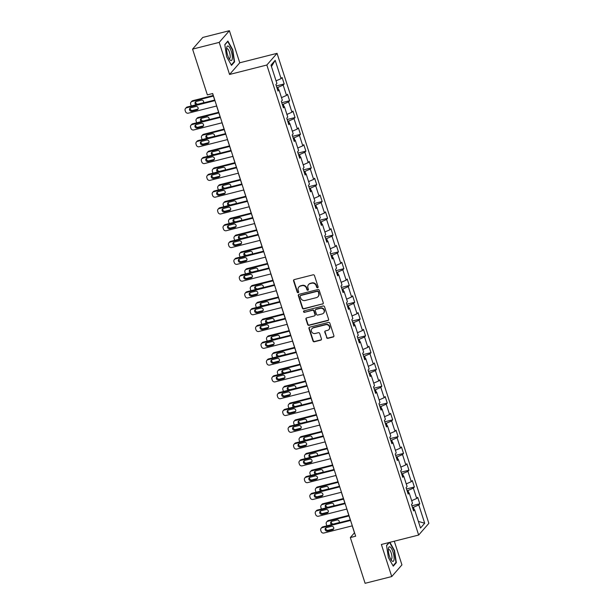 <?xml version="1.0" encoding="UTF-8"?>
<svg xmlns="http://www.w3.org/2000/svg" width="614" height="614" viewBox="0 0 614 614"><rect width="100%" height="100%" fill="white"/><g stroke="black" fill="none" stroke-linecap="round" stroke-linejoin="round"><path stroke-width="0.92" d="M317.615 287.759A0.791 0.737 -138.9 0 0 318.113 286.838L314.483 275.609A1.136 1.051 -138.9 0 0 313.094 274.819L294.283 279.585A1.136 1.051 -138.9 0 0 293.576 280.905L297.199 292.134A0.791 0.737 -138.9 0 0 298.527 292.464A0.791 0.737 -138.9 0 0 298.665 291.757L298.197 290.307A3.623 3.377 -138.9 0 1 300.446 286.078L302.019 285.679A3.623 3.377 -138.9 0 1 306.455 288.219L306.923 289.67A0.791 0.737 -138.9 0 0 308.251 290.008A0.791 0.737 -138.9 0 0 308.389 289.301L307.921 287.843A3.623 3.377 -138.9 0 1 310.17 283.614L311.743 283.223A3.623 3.377 -138.9 0 1 316.179 285.756L316.647 287.206A0.791 0.737 -138.9 0 0 317.615 287.759M308.535 284.612L308.811 284.297A3.623 3.377 -138.9 0 1 310.446 283.3L312.019 282.901A3.623 3.377 -138.9 0 1 316.456 285.441L316.924 286.892A0.791 0.737 -138.9 0 0 318.09 287.36M293.922 279.754A1.136 1.051 -138.9 0 0 293.853 280.59L297.475 291.819A0.791 0.737 -138.9 0 0 298.642 292.287M298.811 287.076L299.087 286.761A3.623 3.377 -138.9 0 1 300.722 285.763L302.295 285.364A3.623 3.377 -138.9 0 1 306.731 287.897L307.2 289.355A0.791 0.737 -138.9 0 0 308.366 289.823M326.518 337.546A1.136 1.051 -138.9 0 0 327.907 338.337L333.179 337.002A1.136 1.051 -138.9 0 0 333.886 335.681L329.864 323.21A1.136 1.051 -138.9 0 0 328.475 322.419L309.656 327.185A1.136 1.051 -138.9 0 0 308.949 328.505L312.979 340.977A1.136 1.051 -138.9 0 0 314.368 341.768L320.738 340.156A1.136 1.051 -138.9 0 0 321.444 338.828L319.725 333.494A1.136 1.051 -138.9 0 0 318.336 332.704L315.174 333.502A3.032 2.824 -138.9 0 1 311.981 328.682A3.032 2.824 -138.9 0 1 313.347 327.853L325.735 324.714A3.032 2.824 -138.9 0 1 328.935 329.534A3.032 2.824 -138.9 0 1 327.561 330.37L325.497 330.892A1.136 1.051 -138.9 0 0 324.791 332.212L326.794 337.232A1.136 1.051 -138.9 0 0 328.175 338.022L333.456 336.687A1.136 1.051 -138.9 0 0 333.816 336.518M381.371 544.48L391.74 576.554L365.107 583.3L350.333 537.549L355.659 536.199L212.674 93.528L207.355 94.878L192.573 49.128L219.206 42.381L229.567 74.463L266.844 65.023L418.656 535.04L381.371 544.48M322.565 304.137A1.136 1.051 -138.9 0 0 323.271 302.817L319.249 290.353A1.136 1.051 -138.9 0 0 317.86 289.555L299.041 294.321A1.136 1.051 -138.9 0 0 298.335 295.641L302.364 308.113A1.136 1.051 -138.9 0 0 303.753 308.903L322.841 303.823A1.136 1.051 -138.9 0 0 323.202 303.654M324.553 306.777L328.582 319.249A1.136 1.051 -138.9 0 1 327.876 320.569L309.057 325.336A1.136 1.051 -138.9 0 1 307.668 324.545L305.949 319.211A1.136 1.051 -138.9 0 1 306.655 317.891L314.284 315.957A1.136 1.051 -138.9 0 0 314.99 314.637L313.846 311.091A1.136 1.051 -138.9 0 0 312.457 310.3L304.513 312.311A0.791 0.737 -138.9 0 1 303.677 311.052A0.791 0.737 -138.9 0 1 304.03 310.837L323.164 305.987A1.136 1.051 -138.9 0 1 324.553 306.777M266.844 65.023L277.044 53.341L428.856 523.351L418.656 535.04M411.94 505.775L419.792 503.787L417.712 497.332L416.706 498.484L413.368 488.145L414.373 486.994L412.286 480.539L411.28 481.691L407.942 471.352L408.947 470.201L406.859 463.739L405.854 464.898L402.515 454.56L403.521 453.408L401.433 446.946L400.428 448.097L397.089 437.767L398.095 436.615L396.015 430.153L395.009 431.304L391.671 420.974L392.676 419.822L390.588 413.36L389.583 414.511L386.244 404.181L387.25 403.022L385.162 396.567L384.157 397.719L380.818 387.388L381.824 386.229L379.736 379.774L378.731 380.926L375.392 370.587L376.405 369.436L374.317 362.981L373.312 364.133L369.973 353.794L370.979 352.643L368.891 346.189L367.886 347.34L364.547 337.002L365.553 335.85L363.465 329.388L362.46 330.547L359.121 320.209L360.126 319.057L358.039 312.595L357.033 313.746L353.695 303.416L354.708 302.265L352.62 295.802L351.615 296.953L348.276 286.623L349.282 285.472L347.194 279.009L346.189 280.161L342.85 269.83L343.855 268.671L341.768 262.216L340.762 263.368L337.424 253.037L338.429 251.878L336.342 245.423L335.336 246.575L331.997 236.237L333.011 235.085L330.923 228.631L329.918 229.782L326.579 219.444L327.584 218.292L325.497 211.838L324.491 212.989L321.153 202.651L322.158 201.499L320.071 195.037L319.065 196.196L315.726 185.858L316.732 184.707L314.644 178.244L313.639 179.395L310.3 169.065L311.313 167.914L309.226 161.451L308.22 162.603L304.882 152.272L305.887 151.121L303.8 144.658L302.794 145.81L299.455 135.479L300.461 134.32L298.373 127.865L297.368 129.017L294.029 118.686L295.035 117.527L292.955 111.073L291.942 112.224L288.611 101.886L289.616 100.734L287.529 94.28L286.523 95.431L283.184 85.093L284.19 83.941L282.102 77.487L281.097 78.638L275.187 60.333L270.997 65.138L276.906 83.435L275.901 84.586L277.988 91.049L278.994 89.897L277.589 89.813M419.792 503.787L418.786 504.938L424.704 523.243L420.513 528.04L414.603 509.743L413.59 510.894L411.51 504.432L412.516 503.28L409.177 492.95L408.172 494.101L406.084 487.639L407.09 486.488L403.751 476.149L402.746 477.308L400.658 470.846L401.663 469.695L398.325 459.356L397.319 460.515L395.232 454.053L396.237 452.902L392.906 442.564L391.893 443.715L389.813 437.26L390.819 436.109L387.48 425.771L386.475 426.922L384.387 420.467L385.392 419.316L382.054 408.978L381.048 410.129L378.961 403.674L379.966 402.515L376.628 392.185L375.622 393.336L373.535 386.874L374.54 385.722L371.209 375.392L370.196 376.543L368.116 370.081L369.121 368.93L365.783 358.599L364.777 359.75L362.69 353.288L363.695 352.137L360.357 341.798L359.351 342.957L357.264 336.495L358.269 335.344L354.93 325.006L353.925 326.164L351.837 319.702L352.843 318.551L349.512 308.213L348.499 309.364L346.419 302.909L347.424 301.758L344.086 291.42L343.08 292.571L340.993 286.116L341.998 284.965L338.659 274.627L337.654 275.778L335.566 269.323L336.572 268.164L333.233 257.834L332.228 258.985L330.14 252.523L331.153 251.372L327.815 241.041L326.809 242.192L324.722 235.73L325.727 234.579L322.388 224.248L321.383 225.399L319.295 218.937L320.301 217.786L316.962 207.455L315.957 208.607L313.869 202.144L314.875 200.993L311.536 190.655L310.531 191.814L308.443 185.351L309.456 184.2L306.117 173.862L305.112 175.013L303.024 168.558L304.03 167.407L300.691 157.069L299.686 158.22L297.598 151.765L298.604 150.614L295.265 140.276L294.259 141.427L292.172 134.973L293.177 133.814L289.839 123.483L288.833 124.634L286.746 118.172L287.759 117.021L284.42 106.69L283.415 107.841L281.327 101.379L282.333 100.228L278.994 89.897M408.786 492.927L408.003 490.486L407.082 490.724M411.672 500.679L416.706 498.484M408.003 490.486L413.368 488.145M409.177 492.95L407.773 492.865M403.367 476.134L402.577 473.693L401.656 473.931M406.245 483.886L411.28 481.691M402.577 473.693L407.942 471.352M403.751 476.149L402.347 476.073M397.941 459.333L397.151 456.9L396.23 457.138M400.827 467.093L405.854 464.898M397.151 456.9L402.515 454.56M398.325 459.356L396.92 459.28M392.515 442.541L391.732 440.108L390.803 440.338M395.401 450.3L400.428 448.097M391.732 440.108L397.089 437.767M392.906 442.564L391.502 442.487M387.089 425.748L386.306 423.315L385.385 423.545M389.974 433.507L395.009 431.304M386.306 423.315L391.671 420.974M387.48 425.771L386.076 425.686M381.67 408.955L380.88 406.522L379.959 406.752M384.548 416.706L389.583 414.511M380.88 406.522L386.244 404.181M382.054 408.978L380.649 408.893M376.244 392.162L375.453 389.729L374.532 389.959M379.13 399.914L384.157 397.719M375.453 389.729L380.818 387.388M376.628 392.185L375.223 392.1M370.818 375.369L370.035 372.936L369.106 373.166M373.703 383.121L378.731 380.926M370.035 372.936L375.392 370.587M371.209 375.392L369.805 375.308M365.391 358.576L364.609 356.135L363.688 356.373M368.277 366.328L373.312 364.133M364.609 356.135L369.973 353.794M365.783 358.599L364.378 358.515M359.973 341.783L359.182 339.342L358.261 339.58M362.851 349.535L367.886 347.34M359.182 339.342L364.547 337.002M360.357 341.798L358.952 341.722M354.547 324.983L353.756 322.55L352.835 322.787M357.432 332.742L362.46 330.547M353.756 322.55L359.121 320.209M354.93 325.006L353.526 324.929M349.12 308.19L348.338 305.757L347.409 305.987M352.006 315.949L357.033 313.746M348.338 305.757L353.695 303.416M349.512 308.213L348.107 308.136M343.694 291.397L342.911 288.964L341.99 289.194M346.58 299.156L351.615 296.953M342.911 288.964L348.276 286.623M344.086 291.42L342.681 291.335M338.276 274.604L337.485 272.171L336.564 272.401M341.154 282.356L346.189 280.161M337.485 272.171L342.85 269.83M338.659 274.627L337.255 274.542M332.849 257.811L332.059 255.378L331.138 255.608M335.735 265.563L340.762 263.368M332.059 255.378L337.424 253.037M333.233 257.834L331.829 257.75M327.423 241.018L326.64 238.585L325.712 238.815M330.309 248.77L335.336 246.575M326.64 238.585L331.997 236.237M327.815 241.041L326.41 240.957M321.997 224.225L321.214 221.784L320.293 222.022M324.883 231.977L329.918 229.782M321.214 221.784L326.579 219.444M322.388 224.248L320.984 224.164M316.578 207.432L315.788 204.992L314.867 205.229M319.457 215.184L324.491 212.989M315.788 204.992L321.153 202.651M316.962 207.455L315.558 207.371M311.152 190.632L310.362 188.199L309.441 188.437M314.038 198.391L319.065 196.196M310.362 188.199L315.726 185.858M311.536 190.655L310.131 190.578M305.726 173.839L304.943 171.406L304.014 171.636M308.612 181.598L313.639 179.395M304.943 171.406L310.3 169.065M306.117 173.862L304.713 173.785M300.3 157.046L299.517 154.613L298.596 154.843M303.186 164.805L308.22 162.603M299.517 154.613L304.882 152.272M300.691 157.069L299.287 156.984M294.881 140.253L294.091 137.82L293.17 138.05M297.767 148.005L302.794 145.81M294.091 137.82L299.455 135.479M295.265 140.276L293.86 140.192M289.455 123.46L288.664 121.027L287.743 121.257M292.341 131.212L297.368 129.017M288.664 121.027L294.029 118.686M289.839 123.483L288.434 123.399M284.029 106.667L283.246 104.234L282.317 104.464M286.915 114.419L291.942 112.224M283.246 104.234L288.611 101.886M284.42 106.69L283.016 106.606M278.602 89.874L277.82 87.434L276.899 87.672M281.488 97.626L286.523 95.431M277.82 87.434L283.184 85.093M276.07 80.833L281.097 78.638M271.457 66.573L275.187 60.333M229.567 74.463L239.759 62.781L229.398 30.7L219.206 42.381M229.398 30.7L202.773 37.446L192.573 49.128M391.74 576.554L401.932 564.872L394.288 541.203M239.759 62.781L277.044 53.341M352.221 525.853L354.462 532.814L350.333 537.549M212.59 93.551L214.685 100.059M216.612 106.007L220.111 116.852M222.038 122.8L225.538 133.645M227.456 139.593L230.964 150.438M232.883 156.386L236.382 167.231M238.309 173.179L241.809 184.023M243.735 189.979L247.235 200.816M249.154 206.772L252.661 217.609M254.58 223.565L258.08 234.41M260.006 240.358L263.506 251.203M265.432 257.151L268.932 267.996M270.851 273.944L274.358 284.789M276.277 290.737L279.777 301.581M281.703 307.53L285.203 318.374M287.129 324.33L290.629 335.167M292.548 341.123L296.055 351.96M297.974 357.916L301.474 368.761M303.4 374.709L306.9 385.554M308.827 391.502L312.326 402.347M314.245 408.295L317.753 419.139M319.671 425.088L323.171 435.932M325.098 441.88L328.597 452.725M330.524 458.681L334.024 469.518M335.942 475.474L339.45 486.311M341.369 492.267L344.868 503.112M346.795 509.06L350.295 519.904M414.212 509.72L413.429 507.287L412.501 507.517M418.364 521.401L424.704 523.243M413.429 507.287L418.786 504.938M414.603 509.743L413.191 509.658M276.338 85.929L284.19 83.941M281.757 102.722L289.616 100.734M287.183 119.515L295.035 117.527M292.609 136.316L300.461 134.32M298.028 153.109L305.887 151.121M303.454 169.901L311.313 167.914M308.88 186.694L316.732 184.707M314.307 203.487L322.158 201.499M319.725 220.28L327.584 218.292M325.151 237.073L333.011 235.085M330.578 253.866L338.429 251.878M336.004 270.667L343.855 268.671M341.422 287.459L349.282 285.472M346.849 304.252L354.708 302.265M352.275 321.045L360.126 319.057M357.701 337.838L365.553 335.85M363.12 354.631L370.979 352.643M368.546 371.424L376.405 369.436M373.972 388.217L381.824 386.229M379.398 405.017L387.25 403.022M384.817 421.81L392.676 419.822M390.243 438.603L398.095 436.615M395.669 455.396L403.521 453.408M401.096 472.189L408.947 470.201M406.514 488.982L414.373 486.994M226.62 56.749L231.509 65.376L234.579 61.86L232.76 49.711L227.871 41.077L224.801 44.599L226.62 56.749M389.061 542.53L386.551 545.401L388.378 557.55L393.267 566.177L396.337 562.662L394.518 550.512L389.875 542.323M233.873 62.037L234.579 61.86M395.631 562.838L396.337 562.662M298.68 294.49A1.136 1.051 -138.9 0 0 298.611 295.326L302.641 307.798A1.136 1.051 -138.9 0 0 304.022 308.589L322.841 303.823M318.159 291.88A0.791 0.737 -138.9 0 0 317.185 291.328L300.668 295.511A0.791 0.737 -138.9 0 0 300.177 296.439L300.668 297.967A3.623 3.377 -138.9 0 0 305.104 300.499L316.402 297.644A3.623 3.377 -138.9 0 0 318.651 293.415L318.436 291.566A0.791 0.737 -138.9 0 0 317.461 291.013L317.185 291.328M300.307 295.733L300.584 295.411A0.791 0.737 -138.9 0 1 300.944 295.196L317.461 291.013M318.037 296.646L318.313 296.332A3.623 3.377 -138.9 0 0 318.927 293.101L318.651 293.415M318.436 291.566L318.927 293.101M306.294 318.06A1.136 1.051 -138.9 0 0 306.225 318.896L307.944 324.23A1.136 1.051 -138.9 0 0 309.333 325.021L328.152 320.255A1.136 1.051 -138.9 0 0 328.505 320.086M314.798 315.642L315.074 315.327A1.136 1.051 -138.9 0 0 315.266 314.314L314.122 310.776A1.136 1.051 -138.9 0 0 312.733 309.986L304.513 312.311M303.838 310.914A0.791 0.737 -138.9 0 0 304.79 311.996M322.204 313.946A3.032 2.824 -138.9 0 0 323.716 309.648A3.032 2.824 -138.9 0 0 320.378 308.297L316.01 309.402A1.136 1.051 -138.9 0 0 315.304 310.722L316.448 314.261A1.136 1.051 -138.9 0 0 317.837 315.051L322.204 313.946M323.57 313.117L323.847 312.802A3.032 2.824 -138.9 0 0 320.654 307.982L320.378 308.297M315.496 309.709L315.773 309.395A1.136 1.051 -138.9 0 1 316.287 309.088L320.654 307.982M325.144 331.061A1.136 1.051 -138.9 0 0 325.067 331.898L326.794 337.232M328.935 329.534L329.204 329.219A3.032 2.824 -138.9 0 0 326.011 324.399L325.735 324.714M311.981 328.682L312.25 328.367A3.032 2.824 -138.9 0 1 313.624 327.538L326.011 324.399M309.295 327.354A1.136 1.051 -138.9 0 0 309.226 328.191L313.255 340.663A1.136 1.051 -138.9 0 0 314.637 341.453L321.015 339.841A1.136 1.051 -138.9 0 0 321.375 339.672M213.219 95.508L192.781 100.681A2.31 2.149 41.1 0 0 191.745 101.318L191.054 102.108A2.31 2.149 -138.9 0 0 190.662 104.165L191.008 105.24A2.31 2.149 -138.9 0 0 191.384 105.961M191.054 102.108A2.31 2.149 -138.9 0 1 192.098 101.471L213.403 96.076M195.82 101.64A1.85 1.719 -138.9 0 0 198.046 104.127L203.157 102.83A1.85 1.719 -138.9 0 0 203.579 102.661M203.457 102.899A1.85 1.719 -138.9 0 0 201.354 100.174L196.242 101.471A1.85 1.719 -138.9 0 0 196.081 104.764M216.704 105.984L188.321 113.168A2.31 2.149 -138.9 0 1 185.497 111.556L185.144 110.482A2.31 2.149 -138.9 0 1 186.579 107.788L214.961 100.604M214.777 100.036L187.27 106.997L186.579 107.788M191.844 111.234A1.85 1.719 41.1 0 1 189.895 108.294A1.85 1.719 41.1 0 1 190.731 107.788L195.843 106.491A1.85 1.719 41.1 0 1 197.792 109.43A1.85 1.719 41.1 0 1 196.956 109.937L191.844 111.234L192.535 110.443A1.85 1.719 41.1 0 1 190.309 107.957M198.069 108.977A1.85 1.719 41.1 0 1 197.647 109.146L192.535 110.443M185.543 108.425L186.226 107.634A2.31 2.149 41.1 0 1 187.27 106.997M230.542 60.372A7.498 2.287 75.8 0 0 232.161 55.007A7.498 2.287 75.8 0 0 228.416 46.196A7.498 2.287 75.8 0 0 226.712 47.547A7.498 2.287 75.8 0 0 229.774 59.642A7.498 2.287 75.8 0 0 230.542 60.372M229.022 58.499A5.135 1.566 75.8 0 0 229.475 58.576A5.135 1.566 75.8 0 0 229.92 54.001A5.135 1.566 75.8 0 0 227.495 48.752A5.135 1.566 75.8 0 0 226.957 48.621A5.135 1.566 75.8 0 0 226.597 48.913M224.831 44.814L227.717 41.514L232.453 49.872L234.218 61.646L231.294 64.992M393.021 552.032A7.498 2.287 75.8 0 0 388.47 548.348A7.498 2.287 75.8 0 0 389.445 556.138A7.498 2.287 75.8 0 0 391.532 560.444A7.498 2.287 75.8 0 0 394.004 559.791A7.498 2.287 75.8 0 0 393.021 552.032M390.78 559.3A5.135 1.566 75.8 0 0 391.233 559.377A5.135 1.566 75.8 0 0 391.202 552.999A5.135 1.566 75.8 0 0 388.708 549.423A5.135 1.566 75.8 0 0 388.347 549.714M386.59 545.616L389.345 542.461M389.529 542.415L394.211 550.674L395.969 562.447L393.044 565.793M218.645 112.301L198.207 117.474A2.31 2.149 41.1 0 0 197.163 118.111L196.48 118.901A2.31 2.149 -138.9 0 0 196.081 120.958L196.434 122.032A2.31 2.149 -138.9 0 0 196.81 122.754M196.48 118.901A2.31 2.149 -138.9 0 1 197.516 118.264L218.83 112.869M201.246 118.433A1.85 1.719 -138.9 0 0 203.472 120.92L208.583 119.623A1.85 1.719 -138.9 0 0 209.006 119.454M208.883 119.692A1.85 1.719 -138.9 0 0 206.78 116.967L201.668 118.264A1.85 1.719 -138.9 0 0 201.507 121.564M224.072 129.093L203.633 134.274A2.31 2.149 41.1 0 0 202.589 134.903L201.899 135.694A2.31 2.149 -138.9 0 0 201.507 137.751L201.86 138.833A2.31 2.149 -138.9 0 0 202.229 139.547M201.899 135.694A2.31 2.149 -138.9 0 1 202.942 135.057L224.256 129.661M206.665 135.233A1.85 1.719 -138.9 0 0 208.89 137.713L214.002 136.415A1.85 1.719 -138.9 0 0 214.432 136.247M214.309 136.485A1.85 1.719 -138.9 0 0 212.206 133.76L207.095 135.057A1.85 1.719 -138.9 0 0 206.933 138.357M222.122 122.777L193.748 129.961A2.31 2.149 -138.9 0 1 190.923 128.349L190.57 127.275A2.31 2.149 -138.9 0 1 192.005 124.581L220.388 117.397M220.203 116.829L192.696 123.79L192.005 124.581M197.271 128.027A1.85 1.719 41.1 0 1 195.321 125.087A1.85 1.719 41.1 0 1 196.158 124.581L201.269 123.284A1.85 1.719 41.1 0 1 203.211 126.223A1.85 1.719 41.1 0 1 202.382 126.73L197.271 128.027L197.954 127.236A1.85 1.719 41.1 0 1 195.728 124.749M203.495 125.77A1.85 1.719 41.1 0 1 203.065 125.939L197.954 127.236M190.962 125.218L191.652 124.427A2.31 2.149 41.1 0 1 192.696 123.79M227.548 139.57L199.166 146.761A2.31 2.149 -138.9 0 1 196.342 145.142L195.996 144.067A2.31 2.149 -138.9 0 1 197.432 141.373L225.814 134.19M225.63 133.622L198.122 140.583L197.432 141.373M202.689 144.82A1.85 1.719 41.1 0 1 200.747 141.88A1.85 1.719 41.1 0 1 201.576 141.373L206.688 140.076A1.85 1.719 41.1 0 1 208.637 143.016A1.85 1.719 41.1 0 1 207.801 143.522L202.689 144.82L203.38 144.029A1.85 1.719 41.1 0 1 201.154 141.542M208.913 142.563A1.85 1.719 41.1 0 1 208.491 142.732L203.38 144.029M196.388 142.011L197.079 141.22A2.31 2.149 41.1 0 1 198.122 140.583M229.49 145.886L209.059 151.067A2.31 2.149 41.1 0 0 208.016 151.704L207.325 152.487A2.31 2.149 -138.9 0 0 206.933 154.544L207.279 155.626A2.31 2.149 -138.9 0 0 207.655 156.34M207.325 152.487A2.31 2.149 -138.9 0 1 208.369 151.858L229.674 146.462M212.091 152.026A1.85 1.719 -138.9 0 0 214.317 154.505L219.428 153.216A1.85 1.719 -138.9 0 0 219.85 153.04M219.735 153.277A1.85 1.719 -138.9 0 0 217.625 150.56L212.513 151.85A1.85 1.719 -138.9 0 0 212.352 155.15M234.916 162.687L214.478 167.86A2.31 2.149 41.1 0 0 213.442 168.497L212.751 169.287A2.31 2.149 -138.9 0 0 212.36 171.344L212.705 172.419A2.31 2.149 -138.9 0 0 213.081 173.133M212.751 169.287A2.31 2.149 -138.9 0 1 213.795 168.65L235.101 163.255M217.517 168.819A1.85 1.719 -138.9 0 0 219.743 171.298L224.854 170.009A1.85 1.719 -138.9 0 0 225.277 169.832M225.154 170.078A1.85 1.719 -138.9 0 0 223.051 167.353L217.939 168.643A1.85 1.719 -138.9 0 0 217.778 171.943M240.343 179.48L219.904 184.653A2.31 2.149 41.1 0 0 218.86 185.29L218.177 186.08A2.31 2.149 -138.9 0 0 217.778 188.137L218.131 189.212A2.31 2.149 -138.9 0 0 218.507 189.926M218.177 186.08A2.31 2.149 -138.9 0 1 219.213 185.443L240.527 180.048M222.943 185.612A1.85 1.719 -138.9 0 0 225.169 188.099L230.281 186.802A1.85 1.719 -138.9 0 0 230.703 186.633M230.58 186.871A1.85 1.719 -138.9 0 0 228.477 184.146L223.366 185.443A1.85 1.719 -138.9 0 0 223.204 188.736M232.975 156.363L204.592 163.554A2.31 2.149 -138.9 0 1 201.768 161.935L201.423 160.86A2.31 2.149 -138.9 0 1 202.858 158.166L231.232 150.983M231.048 150.415L203.541 157.384L202.858 158.166M208.115 161.612A1.85 1.719 41.1 0 1 206.166 158.673A1.85 1.719 41.1 0 1 207.002 158.166L212.114 156.869A1.85 1.719 41.1 0 1 214.063 159.809A1.85 1.719 41.1 0 1 213.227 160.315L208.115 161.612L208.806 160.822A1.85 1.719 41.1 0 1 206.58 158.335M214.34 159.356A1.85 1.719 41.1 0 1 213.918 159.525L208.806 160.822M201.814 158.803L202.505 158.013A2.31 2.149 41.1 0 1 203.541 157.384M238.401 173.163L210.019 180.347A2.31 2.149 -138.9 0 1 207.194 178.735L206.841 177.653A2.31 2.149 -138.9 0 1 208.276 174.967L236.659 167.775M236.474 167.208L208.967 174.176L208.276 174.967M213.542 178.405A1.85 1.719 41.1 0 1 211.592 175.466A1.85 1.719 41.1 0 1 212.429 174.959L217.54 173.67A1.85 1.719 41.1 0 1 219.49 176.602A1.85 1.719 41.1 0 1 218.653 177.108L213.542 178.405L214.232 177.615A1.85 1.719 41.1 0 1 212.007 175.136M219.766 176.149A1.85 1.719 41.1 0 1 219.344 176.325L214.232 177.615M207.24 175.596L207.923 174.806A2.31 2.149 41.1 0 1 208.967 174.176M243.819 189.956L215.445 197.14A2.31 2.149 -138.9 0 1 212.621 195.528L212.267 194.446A2.31 2.149 -138.9 0 1 213.703 191.76L242.085 184.568M241.901 184L214.393 190.969L213.703 191.76M218.968 195.198A1.85 1.719 41.1 0 1 217.018 192.266A1.85 1.719 41.1 0 1 217.855 191.752L222.966 190.463A1.85 1.719 41.1 0 1 224.908 193.395A1.85 1.719 41.1 0 1 224.079 193.909L218.968 195.198L219.651 194.408A1.85 1.719 41.1 0 1 217.425 191.929M225.192 192.942A1.85 1.719 41.1 0 1 224.762 193.118L219.651 194.408M212.659 192.389L213.35 191.606A2.31 2.149 41.1 0 1 214.393 190.969M245.769 196.273L225.33 201.446A2.31 2.149 41.1 0 0 224.287 202.083L223.596 202.873A2.31 2.149 -138.9 0 0 223.204 204.93L223.557 206.005A2.31 2.149 -138.9 0 0 223.926 206.718M223.596 202.873A2.31 2.149 -138.9 0 1 224.64 202.236L245.945 196.841M228.362 202.405A1.85 1.719 -138.9 0 0 230.588 204.892L235.699 203.595A1.85 1.719 -138.9 0 0 236.129 203.426M236.006 203.664A1.85 1.719 -138.9 0 0 233.903 200.939L228.792 202.236A1.85 1.719 -138.9 0 0 228.631 205.529M249.246 206.749L220.863 213.933A2.31 2.149 -138.9 0 1 218.039 212.321L217.694 211.247A2.31 2.149 -138.9 0 1 219.129 208.553L247.511 201.361M247.327 200.793L219.82 207.762L219.129 208.553M224.386 211.991A1.85 1.719 41.1 0 1 222.445 209.059A1.85 1.719 41.1 0 1 223.273 208.553L228.385 207.256A1.85 1.719 41.1 0 1 230.334 210.188A1.85 1.719 41.1 0 1 229.498 210.702L224.386 211.991L225.077 211.201A1.85 1.719 41.1 0 1 222.851 208.722M230.611 209.735A1.85 1.719 41.1 0 1 230.189 209.911L225.077 211.201M218.085 209.19L218.776 208.399A2.31 2.149 41.1 0 1 219.82 207.762M251.187 213.066L230.757 218.239A2.31 2.149 41.1 0 0 229.713 218.876L229.022 219.666A2.31 2.149 -138.9 0 0 228.631 221.723L228.976 222.798A2.31 2.149 -138.9 0 0 229.352 223.511M229.022 219.666A2.31 2.149 -138.9 0 1 230.066 219.029L251.372 213.634M233.788 219.198A1.85 1.719 -138.9 0 0 236.014 221.685L241.125 220.388A1.85 1.719 -138.9 0 0 241.548 220.219M241.432 220.457A1.85 1.719 -138.9 0 0 239.322 217.732L234.21 219.029A1.85 1.719 -138.9 0 0 234.049 222.322M254.672 223.542L226.29 230.726A2.31 2.149 -138.9 0 1 223.465 229.114L223.12 228.04A2.31 2.149 -138.9 0 1 224.555 225.346L252.93 218.162M252.745 217.594L225.238 224.555L224.555 225.346M229.813 228.784A1.85 1.719 41.1 0 1 227.863 225.852A1.85 1.719 41.1 0 1 228.7 225.346L233.811 224.049A1.85 1.719 41.1 0 1 235.761 226.988A1.85 1.719 41.1 0 1 234.924 227.495L229.813 228.784L230.503 228.001A1.85 1.719 41.1 0 1 228.278 225.515M236.037 226.535A1.85 1.719 41.1 0 1 235.615 226.704L230.503 228.001M223.511 225.983L224.202 225.192A2.31 2.149 41.1 0 1 225.238 224.555M256.614 229.859L236.175 235.032A2.31 2.149 41.1 0 0 235.139 235.669L234.448 236.459A2.31 2.149 -138.9 0 0 234.057 238.516L234.402 239.59A2.31 2.149 -138.9 0 0 234.778 240.312M234.448 236.459A2.31 2.149 -138.9 0 1 235.492 235.822L256.798 230.427M239.214 235.991A1.85 1.719 -138.9 0 0 241.44 238.478L246.552 237.181A1.85 1.719 -138.9 0 0 246.974 237.012M246.851 237.25A1.85 1.719 -138.9 0 0 244.748 234.525L239.637 235.822A1.85 1.719 -138.9 0 0 239.475 239.115M260.098 240.335L231.716 247.519A2.31 2.149 -138.9 0 1 228.892 245.907L228.538 244.832A2.31 2.149 -138.9 0 1 229.974 242.139L258.356 234.955M258.172 234.387L230.664 241.348L229.974 242.139M235.239 245.585A1.85 1.719 41.1 0 1 233.289 242.645A1.85 1.719 41.1 0 1 234.126 242.139L239.237 240.841A1.85 1.719 41.1 0 1 241.187 243.781A1.85 1.719 41.1 0 1 240.35 244.288L235.239 245.585L235.929 244.794A1.85 1.719 41.1 0 1 233.704 242.307M241.463 243.328A1.85 1.719 41.1 0 1 241.041 243.497L235.929 244.794M228.93 242.776L229.621 241.985A2.31 2.149 41.1 0 1 230.664 241.348M262.04 246.651L241.601 251.824A2.31 2.149 41.1 0 0 240.558 252.461L239.867 253.252A2.31 2.149 -138.9 0 0 239.475 255.309L239.828 256.383A2.31 2.149 -138.9 0 0 240.204 257.105M239.867 253.252A2.31 2.149 -138.9 0 1 240.911 252.615L262.224 247.219M244.641 252.784A1.85 1.719 -138.9 0 0 246.866 255.27L251.978 253.973A1.85 1.719 -138.9 0 0 252.4 253.805M252.277 254.042A1.85 1.719 -138.9 0 0 250.174 251.318L245.063 252.615A1.85 1.719 -138.9 0 0 244.902 255.915M265.517 257.128L237.142 264.312A2.31 2.149 -138.9 0 1 234.318 262.7L233.965 261.625A2.31 2.149 -138.9 0 1 235.4 258.931L263.782 251.748M263.598 251.18L236.091 258.141L235.4 258.931M240.657 262.378A1.85 1.719 41.1 0 1 238.716 259.438A1.85 1.719 41.1 0 1 239.552 258.931L244.664 257.634A1.85 1.719 41.1 0 1 246.605 260.574A1.85 1.719 41.1 0 1 245.777 261.08L240.657 262.378L241.348 261.587A1.85 1.719 41.1 0 1 239.122 259.1M246.889 260.121A1.85 1.719 41.1 0 1 246.46 260.29L241.348 261.587M234.356 259.568L235.047 258.778A2.31 2.149 41.1 0 1 236.091 258.141M267.466 263.444L247.028 268.625A2.31 2.149 41.1 0 0 245.984 269.254L245.293 270.045A2.31 2.149 -138.9 0 0 244.902 272.102L245.247 273.184A2.31 2.149 -138.9 0 0 245.623 273.898M245.293 270.045A2.31 2.149 -138.9 0 1 246.337 269.408L267.643 264.012M250.059 269.584A1.85 1.719 -138.9 0 0 252.285 272.063L257.396 270.766A1.85 1.719 -138.9 0 0 257.826 270.597M257.703 270.835A1.85 1.719 -138.9 0 0 255.601 268.111L250.489 269.408A1.85 1.719 -138.9 0 0 250.328 272.708M270.943 273.921L242.561 281.112A2.31 2.149 -138.9 0 1 239.736 279.493L239.391 278.418A2.31 2.149 -138.9 0 1 240.826 275.724L269.208 268.541M269.024 267.973L241.517 274.934L240.826 275.724M246.084 279.17A1.85 1.719 41.1 0 1 244.142 276.231A1.85 1.719 41.1 0 1 244.971 275.724L250.082 274.427A1.85 1.719 41.1 0 1 252.032 277.367A1.85 1.719 41.1 0 1 251.195 277.873L246.084 279.17L246.774 278.38A1.85 1.719 41.1 0 1 244.549 275.893M252.308 276.914A1.85 1.719 41.1 0 1 251.886 277.083L246.774 278.38M239.782 276.361L240.473 275.571A2.31 2.149 41.1 0 1 241.517 274.934M272.885 280.237L252.454 285.418A2.31 2.149 41.1 0 0 251.41 286.055L250.719 286.838A2.31 2.149 -138.9 0 0 250.328 288.895L250.673 289.977A2.31 2.149 -138.9 0 0 251.049 290.691M250.719 286.838A2.31 2.149 -138.9 0 1 251.763 286.208L273.069 280.813M255.485 286.377A1.85 1.719 -138.9 0 0 257.711 288.856L262.823 287.567A1.85 1.719 -138.9 0 0 263.245 287.39M263.13 287.628A1.85 1.719 -138.9 0 0 261.019 284.911L255.908 286.201A1.85 1.719 -138.9 0 0 255.746 289.501M276.369 290.714L247.987 297.905A2.31 2.149 -138.9 0 1 245.163 296.286L244.817 295.211A2.31 2.149 -138.9 0 1 246.252 292.517L274.627 285.333M274.443 284.766L246.935 291.734L246.252 292.517M251.51 295.963A1.85 1.719 41.1 0 1 249.56 293.024A1.85 1.719 41.1 0 1 250.397 292.517L255.508 291.22A1.85 1.719 41.1 0 1 257.458 294.16A1.85 1.719 41.1 0 1 256.621 294.666L251.51 295.963L252.201 295.173A1.85 1.719 41.1 0 1 249.975 292.686M257.734 293.707A1.85 1.719 41.1 0 1 257.312 293.876L252.201 295.173M245.209 293.154L245.899 292.364A2.31 2.149 41.1 0 1 246.935 291.734M278.311 297.038L257.872 302.211A2.31 2.149 41.1 0 0 256.836 302.848L256.145 303.638A2.31 2.149 -138.9 0 0 255.754 305.695L256.099 306.77A2.31 2.149 -138.9 0 0 256.475 307.484M256.145 303.638A2.31 2.149 -138.9 0 1 257.189 303.001L278.495 297.606M260.912 303.17A1.85 1.719 -138.9 0 0 263.137 305.649L268.249 304.36A1.85 1.719 -138.9 0 0 268.671 304.183M268.548 304.429A1.85 1.719 -138.9 0 0 266.445 301.704L261.334 302.994A1.85 1.719 -138.9 0 0 261.173 306.294M281.795 307.514L253.413 314.698A2.31 2.149 -138.9 0 1 250.589 313.086L250.236 312.004A2.31 2.149 -138.9 0 1 251.671 309.318L280.053 302.126M279.869 301.558L252.362 308.527L251.671 309.318M256.936 312.756A1.85 1.719 41.1 0 1 254.987 309.817A1.85 1.719 41.1 0 1 255.823 309.31L260.935 308.021A1.85 1.719 41.1 0 1 262.884 310.953A1.85 1.719 41.1 0 1 262.048 311.459L256.936 312.756L257.627 311.966A1.85 1.719 41.1 0 1 255.401 309.487M263.16 310.5A1.85 1.719 41.1 0 1 262.738 310.676L257.627 311.966M250.627 309.947L251.318 309.157A2.31 2.149 41.1 0 1 252.362 308.527M283.737 313.831L263.299 319.004A2.31 2.149 41.1 0 0 262.255 319.641L261.564 320.431A2.31 2.149 -138.9 0 0 261.173 322.488L261.526 323.563A2.31 2.149 -138.9 0 0 261.902 324.276M261.564 320.431A2.31 2.149 -138.9 0 1 262.608 319.794L283.921 314.399M266.338 319.963A1.85 1.719 -138.9 0 0 268.564 322.45L273.675 321.153A1.85 1.719 -138.9 0 0 274.097 320.984M273.974 321.222A1.85 1.719 -138.9 0 0 271.872 318.497L266.76 319.794A1.85 1.719 -138.9 0 0 266.599 323.087M287.214 324.307L258.839 331.491A2.31 2.149 -138.9 0 1 256.007 329.879L255.662 328.797A2.31 2.149 -138.9 0 1 257.097 326.111L285.479 318.919M285.295 318.351L257.788 325.32L257.097 326.111M262.355 329.549A1.85 1.719 41.1 0 1 260.413 326.617A1.85 1.719 41.1 0 1 261.249 326.103L266.361 324.814A1.85 1.719 41.1 0 1 268.303 327.746A1.85 1.719 41.1 0 1 267.474 328.26L262.355 329.549L263.045 328.759A1.85 1.719 41.1 0 1 260.82 326.28M268.587 327.293A1.85 1.719 41.1 0 1 268.157 327.469L263.045 328.759M256.053 326.74L256.744 325.957A2.31 2.149 41.1 0 1 257.788 325.32M289.163 330.624L268.725 335.797A2.31 2.149 41.1 0 0 267.681 336.434L266.99 337.224A2.31 2.149 -138.9 0 0 266.599 339.281L266.944 340.356A2.31 2.149 -138.9 0 0 267.32 341.069M266.99 337.224A2.31 2.149 -138.9 0 1 268.034 336.587L289.34 331.192M271.756 336.756A1.85 1.719 -138.9 0 0 273.982 339.243L279.094 337.946A1.85 1.719 -138.9 0 0 279.523 337.777M279.401 338.015A1.85 1.719 -138.9 0 0 277.298 335.29L272.186 336.587A1.85 1.719 -138.9 0 0 272.025 339.88M292.64 341.1L264.258 348.284A2.31 2.149 -138.9 0 1 261.434 346.672L261.088 345.598A2.31 2.149 -138.9 0 1 262.523 342.904L290.898 335.712M290.721 335.144L263.214 342.113L262.523 342.904M267.781 346.342A1.85 1.719 41.1 0 1 265.839 343.41A1.85 1.719 41.1 0 1 266.668 342.904L271.779 341.607A1.85 1.719 41.1 0 1 273.729 344.538A1.85 1.719 41.1 0 1 272.892 345.053L267.781 346.342L268.471 345.552A1.85 1.719 41.1 0 1 266.246 343.072M274.005 344.086A1.85 1.719 41.1 0 1 273.583 344.262L268.471 345.552M261.48 343.541L262.17 342.75A2.31 2.149 41.1 0 1 263.214 342.113M294.582 347.417L274.151 352.589A2.31 2.149 41.1 0 0 273.107 353.227L272.416 354.017A2.31 2.149 -138.9 0 0 272.025 356.074L272.37 357.148A2.31 2.149 -138.9 0 0 272.746 357.862M272.416 354.017A2.31 2.149 -138.9 0 1 273.46 353.38L294.766 347.984M277.183 353.549A1.85 1.719 -138.9 0 0 279.408 356.036L284.52 354.738A1.85 1.719 -138.9 0 0 284.942 354.57M284.827 354.808A1.85 1.719 -138.9 0 0 282.716 352.083L277.605 353.38A1.85 1.719 -138.9 0 0 277.444 356.673M298.066 357.893L269.684 365.077A2.31 2.149 -138.9 0 1 266.86 363.465L266.514 362.39A2.31 2.149 -138.9 0 1 267.95 359.697L296.324 352.513M296.14 351.945L268.633 358.906L267.95 359.697M273.207 363.135A1.85 1.719 41.1 0 1 271.258 360.203A1.85 1.719 41.1 0 1 272.094 359.697L277.206 358.399A1.85 1.719 41.1 0 1 279.155 361.339A1.85 1.719 41.1 0 1 278.319 361.846L273.207 363.135L273.898 362.352A1.85 1.719 41.1 0 1 271.672 359.865M279.431 360.886A1.85 1.719 41.1 0 1 279.009 361.055L273.898 362.352M266.906 360.334L267.589 359.543A2.31 2.149 41.1 0 1 268.633 358.906M300.008 364.209L279.57 369.382A2.31 2.149 41.1 0 0 278.526 370.019L277.843 370.81A2.31 2.149 -138.9 0 0 277.451 372.867L277.797 373.941A2.31 2.149 -138.9 0 0 278.173 374.663M277.843 370.81A2.31 2.149 -138.9 0 1 278.886 370.173L300.192 364.777M282.609 370.342A1.85 1.719 -138.9 0 0 284.835 372.828L289.946 371.531A1.85 1.719 -138.9 0 0 290.368 371.363M290.245 371.6A1.85 1.719 -138.9 0 0 288.143 368.876L283.031 370.173A1.85 1.719 -138.9 0 0 282.87 373.466M303.493 374.686L275.11 381.87A2.31 2.149 -138.9 0 1 272.286 380.258L271.933 379.183A2.31 2.149 -138.9 0 1 273.368 376.489L301.75 369.306M301.566 368.738L274.059 375.699L273.368 376.489M278.633 379.936A1.85 1.719 41.1 0 1 276.684 376.996A1.85 1.719 41.1 0 1 277.52 376.489L282.632 375.192A1.85 1.719 41.1 0 1 284.581 378.132A1.85 1.719 41.1 0 1 283.745 378.638L278.633 379.936L279.316 379.145A1.85 1.719 41.1 0 1 277.098 376.658M284.858 377.679A1.85 1.719 41.1 0 1 284.435 377.848L279.316 379.145M272.324 377.126L273.015 376.336A2.31 2.149 41.1 0 1 274.059 375.699M305.434 381.002L284.996 386.175A2.31 2.149 41.1 0 0 283.952 386.812L283.261 387.603A2.31 2.149 -138.9 0 0 282.87 389.66L283.223 390.734A2.31 2.149 -138.9 0 0 283.599 391.456M283.261 387.603A2.31 2.149 -138.9 0 1 284.305 386.966L305.618 381.57M288.035 387.135A1.85 1.719 -138.9 0 0 290.253 389.621L295.372 388.324A1.85 1.719 -138.9 0 0 295.794 388.155M295.672 388.393A1.85 1.719 -138.9 0 0 293.569 385.669L288.457 386.966A1.85 1.719 -138.9 0 0 288.296 390.266M308.911 391.479L280.537 398.663A2.31 2.149 -138.9 0 1 277.705 397.051L277.359 395.976A2.31 2.149 -138.9 0 1 278.794 393.282L307.177 386.099M306.992 385.531L279.485 392.492L278.794 393.282M284.052 396.728A1.85 1.719 41.1 0 1 282.11 393.789A1.85 1.719 41.1 0 1 282.939 393.282L288.058 391.985A1.85 1.719 41.1 0 1 290 394.925A1.85 1.719 41.1 0 1 289.171 395.431L284.052 396.728L284.743 395.938A1.85 1.719 41.1 0 1 282.517 393.451M290.284 394.472A1.85 1.719 41.1 0 1 289.854 394.641L284.743 395.938M277.751 393.919L278.441 393.129A2.31 2.149 41.1 0 1 279.485 392.492M310.861 397.795L290.422 402.976A2.31 2.149 41.1 0 0 289.378 403.605L288.687 404.396A2.31 2.149 -138.9 0 0 288.296 406.453L288.641 407.535A2.31 2.149 -138.9 0 0 289.017 408.249M288.687 404.396A2.31 2.149 -138.9 0 1 289.731 403.759L311.037 398.363M293.454 403.935A1.85 1.719 -138.9 0 0 295.679 406.414L300.791 405.117A1.85 1.719 -138.9 0 0 301.221 404.948M301.098 405.186A1.85 1.719 -138.9 0 0 298.995 402.462L293.876 403.759A1.85 1.719 -138.9 0 0 293.722 407.059M314.337 408.272L285.955 415.463A2.31 2.149 -138.9 0 1 283.131 413.844L282.785 412.769A2.31 2.149 -138.9 0 1 284.221 410.075L312.595 402.891M312.419 402.324L284.911 409.285L284.221 410.075M289.478 413.521A1.85 1.719 41.1 0 1 287.536 410.582A1.85 1.719 41.1 0 1 288.365 410.075L293.477 408.778A1.85 1.719 41.1 0 1 295.426 411.718A1.85 1.719 41.1 0 1 294.59 412.224L289.478 413.521L290.169 412.731A1.85 1.719 41.1 0 1 287.943 410.244M295.702 411.265A1.85 1.719 41.1 0 1 295.28 411.434L290.169 412.731M283.177 410.712L283.868 409.922A2.31 2.149 41.1 0 1 284.911 409.285M316.279 414.588L295.848 419.769A2.31 2.149 41.1 0 0 294.804 420.406L294.114 421.189A2.31 2.149 -138.9 0 0 293.722 423.246L294.068 424.328A2.31 2.149 -138.9 0 0 294.444 425.041M294.114 421.189A2.31 2.149 -138.9 0 1 295.157 420.559L316.463 415.164M298.88 420.728A1.85 1.719 -138.9 0 0 301.106 423.207L306.217 421.918A1.85 1.719 -138.9 0 0 306.639 421.741M306.524 421.979A1.85 1.719 -138.9 0 0 304.414 419.262L299.302 420.552A1.85 1.719 -138.9 0 0 299.141 423.852M319.764 425.065L291.381 432.256A2.31 2.149 -138.9 0 1 288.557 430.637L288.212 429.562A2.31 2.149 -138.9 0 1 289.647 426.868L318.021 419.684M317.837 419.116L290.33 426.085L289.647 426.868M294.904 430.314A1.85 1.719 41.1 0 1 292.955 427.375A1.85 1.719 41.1 0 1 293.791 426.868L298.903 425.571A1.85 1.719 41.1 0 1 300.852 428.511A1.85 1.719 41.1 0 1 300.016 429.017L294.904 430.314L295.595 429.524A1.85 1.719 41.1 0 1 293.369 427.037M301.129 428.058A1.85 1.719 41.1 0 1 300.707 428.227L295.595 429.524M288.603 427.505L289.286 426.715A2.31 2.149 41.1 0 1 290.33 426.085M321.705 431.389L301.267 436.562A2.31 2.149 41.1 0 0 300.223 437.199L299.54 437.989A2.31 2.149 -138.9 0 0 299.148 440.046L299.494 441.121A2.31 2.149 -138.9 0 0 299.87 441.834M299.54 437.989A2.31 2.149 -138.9 0 1 300.584 437.352L321.889 431.957M304.306 437.521A1.85 1.719 -138.9 0 0 306.532 440L311.643 438.711A1.85 1.719 -138.9 0 0 312.065 438.534M311.943 438.78A1.85 1.719 -138.9 0 0 309.84 436.055L304.728 437.345A1.85 1.719 -138.9 0 0 304.567 440.645M325.182 441.865L296.808 449.049A2.31 2.149 -138.9 0 1 293.983 447.437L293.63 446.355A2.31 2.149 -138.9 0 1 295.065 443.669L323.448 436.477M323.263 435.909L295.756 442.878L295.065 443.669M300.33 447.107A1.85 1.719 41.1 0 1 298.381 444.168A1.85 1.719 41.1 0 1 299.218 443.661L304.329 442.372A1.85 1.719 41.1 0 1 306.279 445.303A1.85 1.719 41.1 0 1 305.442 445.81L300.33 447.107L301.013 446.317A1.85 1.719 41.1 0 1 298.788 443.838M306.555 444.851A1.85 1.719 41.1 0 1 306.133 445.027L301.013 446.317M294.022 444.298L294.712 443.508A2.31 2.149 41.1 0 1 295.756 442.878M327.132 448.182L306.693 453.355A2.31 2.149 41.1 0 0 305.649 453.992L304.958 454.782A2.31 2.149 -138.9 0 0 304.567 456.839L304.92 457.914A2.31 2.149 -138.9 0 0 305.296 458.627M304.958 454.782A2.31 2.149 -138.9 0 1 306.002 454.145L327.316 448.75M309.725 454.314A1.85 1.719 -138.9 0 0 311.95 456.801L317.07 455.504A1.85 1.719 -138.9 0 0 317.492 455.335M317.369 455.573A1.85 1.719 -138.9 0 0 315.266 452.848L310.154 454.145A1.85 1.719 -138.9 0 0 309.993 457.438M330.608 458.658L302.234 465.842A2.31 2.149 -138.9 0 1 299.402 464.23L299.056 463.148A2.31 2.149 -138.9 0 1 300.492 460.462L328.874 453.27M328.69 452.702L301.182 459.671L300.492 460.462M305.749 463.9A1.85 1.719 41.1 0 1 303.807 460.968A1.85 1.719 41.1 0 1 304.636 460.454L309.755 459.165A1.85 1.719 41.1 0 1 311.697 462.096A1.85 1.719 41.1 0 1 310.868 462.611L305.749 463.9L306.44 463.109A1.85 1.719 41.1 0 1 304.214 460.63M311.981 461.644A1.85 1.719 41.1 0 1 311.551 461.82L306.44 463.109M299.448 461.091L300.139 460.308A2.31 2.149 41.1 0 1 301.182 459.671M332.55 464.975L312.119 470.147A2.31 2.149 41.1 0 0 311.075 470.784L310.385 471.575A2.31 2.149 -138.9 0 0 309.993 473.632L310.339 474.706A2.31 2.149 -138.9 0 0 310.715 475.42M310.385 471.575A2.31 2.149 -138.9 0 1 311.428 470.938L332.734 465.542M315.151 471.107A1.85 1.719 -138.9 0 0 317.377 473.594L322.488 472.296A1.85 1.719 -138.9 0 0 322.918 472.128M322.795 472.366A1.85 1.719 -138.9 0 0 320.692 469.641L315.573 470.938A1.85 1.719 -138.9 0 0 315.419 474.231M336.035 475.451L307.652 482.635A2.31 2.149 -138.9 0 1 304.828 481.023L304.483 479.948A2.31 2.149 -138.9 0 1 305.918 477.255L334.292 470.063M334.116 469.495L306.609 476.464L305.918 477.255M311.175 480.693A1.85 1.719 41.1 0 1 309.226 477.761A1.85 1.719 41.1 0 1 310.062 477.255L315.174 475.957A1.85 1.719 41.1 0 1 317.123 478.889A1.85 1.719 41.1 0 1 316.287 479.404L311.175 480.693L311.866 479.902A1.85 1.719 41.1 0 1 309.64 477.423M317.4 478.436A1.85 1.719 41.1 0 1 316.977 478.613L311.866 479.902M304.874 477.892L305.565 477.101A2.31 2.149 41.1 0 1 306.609 476.464M337.976 481.767L317.545 486.94A2.31 2.149 41.1 0 0 316.502 487.577L315.811 488.368A2.31 2.149 -138.9 0 0 315.419 490.425L315.765 491.499A2.31 2.149 -138.9 0 0 316.141 492.213M315.811 488.368A2.31 2.149 -138.9 0 1 316.855 487.731L338.161 482.335M320.577 487.9A1.85 1.719 -138.9 0 0 322.803 490.386L327.914 489.089A1.85 1.719 -138.9 0 0 328.337 488.921M328.221 489.158A1.85 1.719 -138.9 0 0 326.111 486.434L320.999 487.731A1.85 1.719 -138.9 0 0 320.838 491.023M341.461 492.244L313.079 499.428A2.31 2.149 -138.9 0 1 310.254 497.816L309.909 496.741A2.31 2.149 -138.9 0 1 311.344 494.047L339.719 486.864M339.534 486.288L312.027 493.257L311.344 494.047M316.601 497.486A1.85 1.719 41.1 0 1 314.652 494.554A1.85 1.719 41.1 0 1 315.489 494.047L320.6 492.75A1.85 1.719 41.1 0 1 322.55 495.69A1.85 1.719 41.1 0 1 321.713 496.196L316.601 497.486L317.292 496.703A1.85 1.719 41.1 0 1 315.066 494.216M322.826 495.237A1.85 1.719 41.1 0 1 322.404 495.406L317.292 496.703M310.3 494.684L310.983 493.894A2.31 2.149 41.1 0 1 312.027 493.257M343.403 498.56L322.964 503.733A2.31 2.149 41.1 0 0 321.92 504.37L321.237 505.161A2.31 2.149 -138.9 0 0 320.846 507.218L321.191 508.292A2.31 2.149 -138.9 0 0 321.567 509.014M321.237 505.161A2.31 2.149 -138.9 0 1 322.281 504.524L343.587 499.128M326.003 504.693A1.85 1.719 -138.9 0 0 328.229 507.179L333.341 505.882A1.85 1.719 -138.9 0 0 333.763 505.713M333.64 505.951A1.85 1.719 -138.9 0 0 331.537 503.227L326.425 504.524A1.85 1.719 -138.9 0 0 326.264 507.816M346.879 509.037L318.505 516.221A2.31 2.149 -138.9 0 1 315.68 514.609L315.327 513.534A2.31 2.149 -138.9 0 1 316.763 510.84L345.145 503.657M344.961 503.089L317.453 510.05L316.763 510.84M322.028 514.286A1.85 1.719 41.1 0 1 320.078 511.347A1.85 1.719 41.1 0 1 320.915 510.84L326.026 509.543A1.85 1.719 41.1 0 1 327.976 512.483A1.85 1.719 41.1 0 1 327.139 512.989L322.028 514.286L322.711 513.496A1.85 1.719 41.1 0 1 320.485 511.009M328.252 512.03A1.85 1.719 41.1 0 1 327.83 512.199L322.711 513.496M315.719 511.477L316.41 510.687A2.31 2.149 41.1 0 1 317.453 510.05M348.829 515.353L328.39 520.526A2.31 2.149 41.1 0 0 327.346 521.163L326.656 521.954A2.31 2.149 -138.9 0 0 326.264 524.011L326.617 525.085A2.31 2.149 -138.9 0 0 326.993 525.807M326.656 521.954A2.31 2.149 -138.9 0 1 327.699 521.317L349.013 515.921M331.422 521.486A1.85 1.719 -138.9 0 0 333.648 523.972L338.767 522.675A1.85 1.719 -138.9 0 0 339.189 522.506M339.066 522.744A1.85 1.719 -138.9 0 0 336.963 520.02L331.852 521.317A1.85 1.719 -138.9 0 0 331.69 524.617M352.306 525.83L323.931 533.013A2.31 2.149 -138.9 0 1 321.099 531.402L320.754 530.327A2.31 2.149 -138.9 0 1 322.189 527.633L350.571 520.449M350.387 519.881L322.88 526.843L322.189 527.633M327.446 531.079A1.85 1.719 41.1 0 1 325.504 528.14A1.85 1.719 41.1 0 1 326.333 527.633L331.453 526.336A1.85 1.719 41.1 0 1 333.394 529.276A1.85 1.719 41.1 0 1 332.565 529.782L327.446 531.079L328.137 530.289A1.85 1.719 41.1 0 1 325.911 527.802M333.678 528.823A1.85 1.719 41.1 0 1 333.248 528.992L328.137 530.289M321.145 528.27L321.836 527.48A2.31 2.149 41.1 0 1 322.88 526.843M192.098 101.471L192.781 100.681M196.956 109.937L197.647 109.146M197.516 118.264L198.207 117.474M202.942 135.057L203.633 134.274M202.382 126.73L203.065 125.939M207.801 143.522L208.491 142.732M208.369 151.858L209.059 151.067M213.795 168.65L214.478 167.86M219.213 185.443L219.904 184.653M213.227 160.315L213.918 159.525M218.653 177.108L219.344 176.325M224.079 193.909L224.762 193.118M224.64 202.236L225.33 201.446M229.498 210.702L230.189 209.911M230.066 219.029L230.757 218.239M234.924 227.495L235.615 226.704M235.492 235.822L236.175 235.032M240.35 244.288L241.041 243.497M240.911 252.615L241.601 251.824M245.777 261.08L246.46 260.29M246.337 269.408L247.028 268.625M251.195 277.873L251.886 277.083M251.763 286.208L252.454 285.418M256.621 294.666L257.312 293.876M257.189 303.001L257.872 302.211M262.048 311.459L262.738 310.676M262.608 319.794L263.299 319.004M267.474 328.26L268.157 327.469M268.034 336.587L268.725 335.797M272.892 345.053L273.583 344.262M273.46 353.38L274.151 352.589M278.319 361.846L279.009 361.055M278.886 370.173L279.57 369.382M283.745 378.638L284.435 377.848M284.305 386.966L284.996 386.175M289.171 395.431L289.854 394.641M289.731 403.759L290.422 402.976M294.59 412.224L295.28 411.434M295.157 420.559L295.848 419.769M300.016 429.017L300.707 428.227M300.584 437.352L301.267 436.562M305.442 445.81L306.133 445.027M306.002 454.145L306.693 453.355M310.868 462.611L311.551 461.82M311.428 470.938L312.119 470.147M316.287 479.404L316.977 478.613M316.855 487.731L317.545 486.94M321.713 496.196L322.404 495.406M322.281 504.524L322.964 503.733M327.139 512.989L327.83 512.199M327.699 521.317L328.39 520.526M332.565 529.782L333.248 528.992"/></g></svg>
